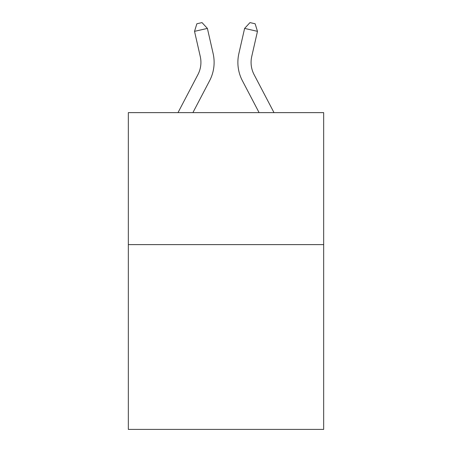 <?xml version="1.0" encoding="UTF-8"?>
<svg xmlns="http://www.w3.org/2000/svg" width="452" height="452" viewBox="0 0 452 452"><rect width="100%" height="100%" fill="white"/><g stroke="black" fill="none" stroke-linecap="round" stroke-linejoin="round"><path stroke-width="0.68" d="M323.672 244.617L323.672 429.4L128.328 429.4L128.328 112.633L323.672 112.633L323.672 244.617L128.328 244.617M177.998 112.633L197.908 74.62A26.397 26.397 0 0 0 200.264 56.506L194.529 31.346L196.863 23.775L202.01 22.6L207.395 28.414L213.129 53.573A39.595 39.595 0 0 1 209.598 80.744L192.897 112.633M274.002 112.633L254.092 74.62A26.397 26.397 0 0 1 251.736 56.506L257.47 31.346L244.605 28.414L238.871 53.573A39.595 39.595 0 0 0 242.402 80.744L259.103 112.633M207.395 28.414L213.129 53.573L207.395 28.414L213.129 53.573L207.395 28.414L213.129 53.573L207.395 28.414L213.129 53.573L207.395 28.414L213.129 53.573L207.395 28.414L213.129 53.573L207.395 28.414L194.529 31.346M244.605 28.414L238.871 53.573L244.605 28.414L238.871 53.573L244.605 28.414L238.871 53.573L244.605 28.414L238.871 53.573L244.605 28.414L238.871 53.573L244.605 28.414L238.871 53.573L244.605 28.414L249.99 22.6L255.137 23.775L257.47 31.346M254.092 74.62A26.397 26.397 0 0 1 251.736 56.506A26.397 26.397 0 0 0 254.092 74.62A26.397 26.397 0 0 1 251.736 56.506A26.397 26.397 0 0 0 254.092 74.62A26.397 26.397 0 0 1 251.736 56.506A26.397 26.397 0 0 0 254.092 74.62A26.397 26.397 0 0 1 251.736 56.506A26.397 26.397 0 0 0 254.092 74.62A26.397 26.397 0 0 1 251.736 56.506A26.397 26.397 0 0 0 254.092 74.62A26.397 26.397 0 0 1 251.736 56.506M197.908 74.62A26.397 26.397 0 0 0 200.264 56.506A26.397 26.397 0 0 1 197.908 74.62A26.397 26.397 0 0 0 200.264 56.506A26.397 26.397 0 0 1 197.908 74.62A26.397 26.397 0 0 0 200.264 56.506"/></g></svg>
